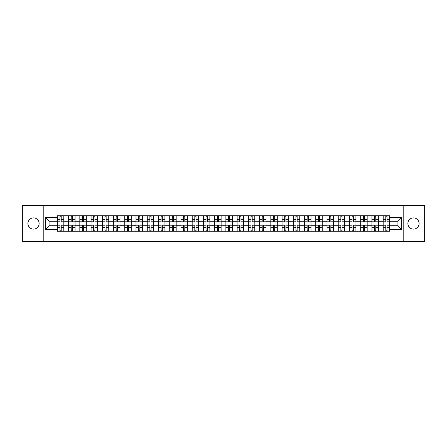 <?xml version="1.0" encoding="UTF-8"?>
<svg xmlns="http://www.w3.org/2000/svg" width="447" height="447" viewBox="0 0 447 447"><rect width="100%" height="100%" fill="white"/><g stroke="black" fill="none" stroke-linecap="round" stroke-linejoin="round"><path stroke-width="0.67" d="M413.486 217.885A5.615 5.615 0 0 0 407.871 223.5A5.615 5.615 0 0 0 413.486 229.115A5.615 5.615 0 0 0 419.107 223.5A5.615 5.615 0 0 0 413.486 217.885M33.514 217.885A5.615 5.615 0 0 0 27.893 223.5A5.615 5.615 0 0 0 33.514 229.115A5.615 5.615 0 0 0 39.129 223.5A5.615 5.615 0 0 0 33.514 217.885M403.188 241.503L424.65 241.503L424.65 205.497L22.35 205.497L22.35 241.503L403.188 241.503L403.188 205.497M68.587 231.244L68.587 217.957L63.832 217.957L63.832 231.244M63.832 217.957L63.832 215.756M68.587 217.957L68.587 215.756M75.068 215.756L75.068 231.244M79.823 231.244L79.823 215.756M86.305 215.756L86.305 231.244M91.054 231.244L91.054 215.756M97.535 215.756L97.535 231.244M102.29 231.244L102.29 215.756M108.772 215.756L108.772 231.244M113.527 231.244L113.527 215.756M120.008 215.756L120.008 231.244M124.763 231.244L124.763 215.756M131.245 215.756L131.245 231.244M135.994 231.244L135.994 215.756M142.476 215.756L142.476 231.244M147.231 231.244L147.231 215.756M153.712 215.756L153.712 231.244M158.467 231.244L158.467 215.756M164.949 215.756L164.949 231.244M169.704 231.244L169.704 215.756M176.185 215.756L176.185 231.244M180.934 231.244L180.934 215.756M187.416 215.756L187.416 231.244M192.171 231.244L192.171 215.756M198.652 215.756L198.652 231.244M203.407 231.244L203.407 215.756M209.889 215.756L209.889 231.244M214.644 231.244L214.644 215.756M221.125 215.756L221.125 231.244M225.875 231.244L225.875 215.756M232.356 215.756L232.356 231.244M237.111 231.244L237.111 215.756M243.593 215.756L243.593 231.244M248.348 231.244L248.348 215.756M254.829 215.756L254.829 231.244M259.584 231.244L259.584 215.756M266.066 215.756L266.066 231.244M270.815 231.244L270.815 215.756M277.296 215.756L277.296 231.244M282.051 231.244L282.051 215.756M288.533 215.756L288.533 231.244M293.288 231.244L293.288 215.756M299.769 215.756L299.769 231.244M304.524 231.244L304.524 215.756M311.006 215.756L311.006 231.244M315.755 231.244L315.755 215.756M322.237 215.756L322.237 231.244M326.992 231.244L326.992 215.756M333.473 215.756L333.473 231.244M338.228 231.244L338.228 215.756M344.71 215.756L344.71 231.244M349.465 231.244L349.465 215.756M355.946 215.756L355.946 231.244M360.695 231.244L360.695 215.756M367.177 215.756L367.177 231.244M371.932 231.244L371.932 215.756M378.413 215.756L378.413 231.244M383.168 231.244L383.168 215.756M383.168 225.735L378.413 225.735M371.932 225.735L367.177 225.735M360.695 225.735L355.946 225.735M349.465 225.735L344.71 225.735M338.228 225.735L333.473 225.735M326.992 225.735L322.237 225.735M315.755 225.735L311.006 225.735M304.524 225.735L299.769 225.735M293.288 225.735L288.533 225.735M282.051 225.735L277.296 225.735M270.815 225.735L266.066 225.735M259.584 225.735L254.829 225.735M248.348 225.735L243.593 225.735M237.111 225.735L232.356 225.735M225.875 225.735L221.125 225.735M214.644 225.735L209.889 225.735M203.407 225.735L198.652 225.735M192.171 225.735L187.416 225.735M180.934 225.735L176.185 225.735M169.704 225.735L164.949 225.735M158.467 225.735L153.712 225.735M147.231 225.735L142.476 225.735M135.994 225.735L131.245 225.735M124.763 225.735L120.008 225.735M113.527 225.735L108.772 225.735M102.29 225.735L97.535 225.735M91.054 225.735L86.305 225.735M79.823 225.735L75.068 225.735M68.587 225.735L63.832 225.735M383.168 221.265L378.413 221.265M371.932 221.265L367.177 221.265M360.695 221.265L355.946 221.265M349.465 221.265L344.71 221.265M338.228 221.265L333.473 221.265M326.992 221.265L322.237 221.265M315.755 221.265L311.006 221.265M304.524 221.265L299.769 221.265M293.288 221.265L288.533 221.265M282.051 221.265L277.296 221.265M270.815 221.265L266.066 221.265M259.584 221.265L254.829 221.265M248.348 221.265L243.593 221.265M237.111 221.265L232.356 221.265M225.875 221.265L221.125 221.265M214.644 221.265L209.889 221.265M203.407 221.265L198.652 221.265M192.171 221.265L187.416 221.265M180.934 221.265L176.185 221.265M169.704 221.265L164.949 221.265M158.467 221.265L153.712 221.265M147.231 221.265L142.476 221.265M135.994 221.265L131.245 221.265M124.763 221.265L120.008 221.265M113.527 221.265L108.772 221.265M102.29 221.265L97.535 221.265M91.054 221.265L86.305 221.265M79.823 221.265L75.068 221.265M68.587 221.265L63.832 221.265M49.069 225.735L57.35 225.735L57.35 221.265L49.069 221.265L49.069 225.735L45.253 229.551L45.253 217.449L57.35 217.449L57.35 221.265M389.65 221.265L389.65 225.735L397.931 225.735L397.931 221.265L389.65 221.265L389.65 215.756L57.35 215.756L57.35 217.449M389.65 217.449L401.747 217.449L401.747 229.551L389.65 229.551L389.65 225.735M57.35 225.735L57.35 231.244L389.65 231.244L389.65 229.551M57.35 229.551L45.253 229.551M43.812 241.503L43.812 205.497M61.205 230.16L59.982 230.16M59.982 216.84L61.205 216.84M72.442 230.16L71.213 230.16M71.213 216.84L72.442 216.84M83.673 230.16L82.449 230.16M82.449 216.84L83.673 216.84M94.909 230.16L93.686 230.16M93.686 216.84L94.909 216.84M106.146 230.16L104.922 230.16M104.922 216.84L106.146 216.84M117.382 230.16L116.153 230.16M116.153 216.84L117.382 216.84M128.613 230.16L127.389 230.16M127.389 216.84L128.613 216.84M139.85 230.16L138.626 230.16M138.626 216.84L139.85 216.84M151.086 230.16L149.862 230.16M149.862 216.84L151.086 216.84M162.317 230.16L161.093 230.16M161.093 216.84L162.317 216.84M173.553 230.16L172.33 230.16M172.33 216.84L173.553 216.84M184.79 230.16L183.566 230.16M183.566 216.84L184.79 216.84M196.026 230.16L194.803 230.16M194.803 216.84L196.026 216.84M207.257 230.16L206.033 230.16M206.033 216.84L207.257 216.84M218.494 230.16L217.27 230.16M217.27 216.84L218.494 216.84M229.73 230.16L228.506 230.16M228.506 216.84L229.73 216.84M240.967 230.16L239.743 230.16M239.743 216.84L240.967 216.84M252.197 230.16L250.974 230.16M250.974 216.84L252.197 216.84M263.434 230.16L262.21 230.16M262.21 216.84L263.434 216.84M274.67 230.16L273.447 230.16M273.447 216.84L274.67 216.84M285.907 230.16L284.683 230.16M284.683 216.84L285.907 216.84M297.138 230.16L295.914 230.16M295.914 216.84L297.138 216.84M308.374 230.16L307.15 230.16M307.15 216.84L308.374 216.84M319.611 230.16L318.387 230.16M318.387 216.84L319.611 216.84M330.847 230.16L329.618 230.16M329.618 216.84L330.847 216.84M342.078 230.16L340.854 230.16M340.854 216.84L342.078 216.84M353.314 230.16L352.091 230.16M352.091 216.84L353.314 216.84M364.551 230.16L363.327 230.16M363.327 216.84L364.551 216.84M375.787 230.16L374.558 230.16M374.558 216.84L375.787 216.84M387.018 230.16L385.795 230.16M385.795 216.84L387.018 216.84M45.253 217.449L49.069 221.265M397.931 225.735L401.747 229.551M397.931 221.265L401.747 217.449M61.205 221.952L61.205 215.828L63.798 215.828L63.798 221.952L61.205 221.952M59.982 216.767L61.205 216.767M58.898 215.828L57.389 215.828L57.389 221.952L59.982 221.952L59.982 215.828L61.205 215.828M59.982 225.048L59.982 231.172L57.389 231.172L57.389 225.048L59.982 225.048M61.205 230.233L59.982 230.233M62.284 231.172L63.798 231.172L63.798 225.048L61.205 225.048L61.205 231.172L59.982 231.172M72.442 221.952L72.442 215.828L75.035 215.828L75.035 221.952L72.442 221.952M71.213 216.767L72.442 216.767M70.134 215.828L68.62 215.828L68.62 221.952L71.213 221.952L71.213 215.828L73.52 215.828M83.673 221.952L83.673 215.828L86.265 215.828L86.265 221.952L83.673 221.952M82.449 216.767L83.673 216.767M81.371 215.828L79.857 215.828L79.857 221.952L82.449 221.952L82.449 215.828L83.673 215.828M71.213 225.048L71.213 231.172L68.62 231.172L68.62 225.048L71.213 225.048M72.442 230.233L71.213 230.233M73.52 231.172L75.035 231.172L75.035 225.048L72.442 225.048L72.442 231.172L71.213 231.172M82.449 225.048L82.449 231.172L79.857 231.172L79.857 225.048L82.449 225.048M83.673 230.233L82.449 230.233M84.757 231.172L86.265 231.172L86.265 225.048L83.673 225.048L83.673 231.172L82.449 231.172M94.909 221.952L94.909 215.828L97.502 215.828L97.502 221.952L94.909 221.952M93.686 216.767L94.909 216.767M92.607 215.828L91.093 215.828L91.093 221.952L93.686 221.952L93.686 215.828L94.909 215.828M106.146 221.952L106.146 215.828L108.738 215.828L108.738 221.952L106.146 221.952M104.922 216.767L106.146 216.767M103.838 215.828L102.329 215.828L102.329 221.952L104.922 221.952L104.922 215.828L107.224 215.828M117.382 221.952L117.382 215.828L119.975 215.828L119.975 221.952L117.382 221.952M116.153 216.767L117.382 216.767M115.075 215.828L113.56 215.828L113.56 221.952L116.153 221.952L116.153 215.828L117.382 215.828M93.686 225.048L93.686 231.172L91.093 231.172L91.093 225.048L93.686 225.048M94.909 230.233L93.686 230.233M95.988 231.172L97.502 231.172L97.502 225.048L94.909 225.048L94.909 231.172L93.686 231.172M104.922 225.048L104.922 231.172L102.329 231.172L102.329 225.048L104.922 225.048M106.146 230.233L104.922 230.233M107.224 231.172L108.738 231.172L108.738 225.048L106.146 225.048L106.146 231.172L104.922 231.172M116.153 225.048L116.153 231.172L113.56 231.172L113.56 225.048L116.153 225.048M117.382 230.233L116.153 230.233M118.461 231.172L119.975 231.172L119.975 225.048L117.382 225.048L117.382 231.172L116.153 231.172M128.613 221.952L128.613 215.828L131.206 215.828L131.206 221.952L128.613 221.952M127.389 216.767L128.613 216.767M126.311 215.828L124.797 215.828L124.797 221.952L127.389 221.952L127.389 215.828L128.613 215.828M127.389 225.048L127.389 231.172L124.797 231.172L124.797 225.048L127.389 225.048M128.613 230.233L127.389 230.233M129.697 231.172L131.206 231.172L131.206 225.048L128.613 225.048L128.613 231.172L127.389 231.172M139.85 221.952L139.85 215.828L142.442 215.828L142.442 221.952L139.85 221.952M138.626 216.767L139.85 216.767M137.547 215.828L136.033 215.828L136.033 221.952L138.626 221.952L138.626 215.828L140.928 215.828M138.626 225.048L138.626 231.172L136.033 231.172L136.033 225.048L138.626 225.048M139.85 230.233L138.626 230.233M140.928 231.172L142.442 231.172L142.442 225.048L139.85 225.048L139.85 231.172L138.626 231.172M151.086 221.952L151.086 215.828L153.679 215.828L153.679 221.952L151.086 221.952M149.862 216.767L151.086 216.767M148.778 215.828L147.27 215.828L147.27 221.952L149.862 221.952L149.862 215.828L151.086 215.828M149.862 225.048L149.862 231.172L147.27 231.172L147.27 225.048L149.862 225.048M151.086 230.233L149.862 230.233M152.164 231.172L153.679 231.172L153.679 225.048L151.086 225.048L151.086 231.172L149.862 231.172M162.317 221.952L162.317 215.828L164.915 215.828L164.915 221.952L162.317 221.952M161.093 216.767L162.317 216.767M160.015 215.828L158.501 215.828L158.501 221.952L161.093 221.952L161.093 215.828L162.317 215.828M161.093 225.048L161.093 231.172L158.501 231.172L158.501 225.048L161.093 225.048M162.317 230.233L161.093 230.233M163.401 231.172L164.915 231.172L164.915 225.048L162.317 225.048L162.317 231.172L161.093 231.172M173.553 221.952L173.553 215.828L176.146 215.828L176.146 221.952L173.553 221.952M172.33 216.767L173.553 216.767M171.251 215.828L169.737 215.828L169.737 221.952L172.33 221.952L172.33 215.828L173.553 215.828M172.33 225.048L172.33 231.172L169.737 231.172L169.737 225.048L172.33 225.048M173.553 230.233L172.33 230.233M174.637 231.172L176.146 231.172L176.146 225.048L173.553 225.048L173.553 231.172L172.33 231.172M184.79 221.952L184.79 215.828L187.382 215.828L187.382 221.952L184.79 221.952M183.566 216.767L184.79 216.767M182.488 215.828L180.974 215.828L180.974 221.952L183.566 221.952L183.566 215.828L184.79 215.828M183.566 225.048L183.566 231.172L180.974 231.172L180.974 225.048L183.566 225.048M184.79 230.233L183.566 230.233M185.868 231.172L187.382 231.172L187.382 225.048L184.79 225.048L184.79 231.172L183.566 231.172M196.026 221.952L196.026 215.828L198.619 215.828L198.619 221.952L196.026 221.952M194.803 216.767L196.026 216.767M193.719 215.828L192.21 215.828L192.21 221.952L194.803 221.952L194.803 215.828L196.026 215.828M194.803 225.048L194.803 231.172L192.21 231.172L192.21 225.048L194.803 225.048M196.026 230.233L194.803 230.233M197.105 231.172L198.619 231.172L198.619 225.048L196.026 225.048L196.026 231.172L194.803 231.172M207.257 221.952L207.257 215.828L209.85 215.828L209.85 221.952L207.257 221.952M206.033 216.767L207.257 216.767M204.955 215.828L203.441 215.828L203.441 221.952L206.033 221.952L206.033 215.828L208.341 215.828M206.033 225.048L206.033 231.172L203.441 231.172L203.441 225.048L206.033 225.048M207.257 230.233L206.033 230.233M208.341 231.172L209.85 231.172L209.85 225.048L207.257 225.048L207.257 231.172L206.033 231.172M218.494 221.952L218.494 215.828L221.086 215.828L221.086 221.952L218.494 221.952M217.27 216.767L218.494 216.767M216.192 215.828L214.677 215.828L214.677 221.952L217.27 221.952L217.27 215.828L218.494 215.828M217.27 225.048L217.27 231.172L214.677 231.172L214.677 225.048L217.27 225.048M218.494 230.233L217.27 230.233M219.578 231.172L221.086 231.172L221.086 225.048L218.494 225.048L218.494 231.172L217.27 231.172M229.73 221.952L229.73 215.828L232.323 215.828L232.323 221.952L229.73 221.952M228.506 216.767L229.73 216.767M227.422 215.828L225.914 215.828L225.914 221.952L228.506 221.952L228.506 215.828L229.73 215.828M228.506 225.048L228.506 231.172L225.914 231.172L225.914 225.048L228.506 225.048M229.73 230.233L228.506 230.233M230.808 231.172L232.323 231.172L232.323 225.048L229.73 225.048L229.73 231.172L228.506 231.172M240.967 221.952L240.967 215.828L243.559 215.828L243.559 221.952L240.967 221.952M239.743 216.767L240.967 216.767M238.659 215.828L237.15 215.828L237.15 221.952L239.743 221.952L239.743 215.828L240.967 215.828M239.743 225.048L239.743 231.172L237.15 231.172L237.15 225.048L239.743 225.048M240.967 230.233L239.743 230.233M242.045 231.172L243.559 231.172L243.559 225.048L240.967 225.048L240.967 231.172L239.743 231.172M252.197 221.952L252.197 215.828L254.79 215.828L254.79 221.952L252.197 221.952M250.974 216.767L252.197 216.767M249.895 215.828L248.381 215.828L248.381 221.952L250.974 221.952L250.974 215.828L252.197 215.828M250.974 225.048L250.974 231.172L248.381 231.172L248.381 225.048L250.974 225.048M252.197 230.233L250.974 230.233M253.281 231.172L254.79 231.172L254.79 225.048L252.197 225.048L252.197 231.172L250.974 231.172M263.434 221.952L263.434 215.828L266.026 215.828L266.026 221.952L263.434 221.952M262.21 216.767L263.434 216.767M261.132 215.828L259.618 215.828L259.618 221.952L262.21 221.952L262.21 215.828L263.434 215.828M262.21 225.048L262.21 231.172L259.618 231.172L259.618 225.048L262.21 225.048M263.434 230.233L262.21 230.233M264.512 231.172L266.026 231.172L266.026 225.048L263.434 225.048L263.434 231.172L262.21 231.172M274.67 221.952L274.67 215.828L277.263 215.828L277.263 221.952L274.67 221.952M273.447 216.767L274.67 216.767M272.363 215.828L270.854 215.828L270.854 221.952L273.447 221.952L273.447 215.828L274.67 215.828M273.447 225.048L273.447 231.172L270.854 231.172L270.854 225.048L273.447 225.048M274.67 230.233L273.447 230.233M275.749 231.172L277.263 231.172L277.263 225.048L274.67 225.048L274.67 231.172L273.447 231.172M285.907 221.952L285.907 215.828L288.499 215.828L288.499 221.952L285.907 221.952M284.683 216.767L285.907 216.767M283.599 215.828L282.085 215.828L282.085 221.952L284.683 221.952L284.683 215.828L285.907 215.828M284.683 225.048L284.683 231.172L282.085 231.172L282.085 225.048L284.683 225.048M285.907 230.233L284.683 230.233M286.985 231.172L288.499 231.172L288.499 225.048L285.907 225.048L285.907 231.172L284.683 231.172M297.138 221.952L297.138 215.828L299.73 215.828L299.73 221.952L297.138 221.952M295.914 216.767L297.138 216.767M294.836 215.828L293.321 215.828L293.321 221.952L295.914 221.952L295.914 215.828L297.138 215.828M295.914 225.048L295.914 231.172L293.321 231.172L293.321 225.048L295.914 225.048M297.138 230.233L295.914 230.233M298.222 231.172L299.73 231.172L299.73 225.048L297.138 225.048L297.138 231.172L295.914 231.172M308.374 221.952L308.374 215.828L310.967 215.828L310.967 221.952L308.374 221.952M307.15 216.767L308.374 216.767M306.072 215.828L304.558 215.828L304.558 221.952L307.15 221.952L307.15 215.828L309.453 215.828M307.15 225.048L307.15 231.172L304.558 231.172L304.558 225.048L307.15 225.048M308.374 230.233L307.15 230.233M309.453 231.172L310.967 231.172L310.967 225.048L308.374 225.048L308.374 231.172L307.15 231.172M319.611 221.952L319.611 215.828L322.203 215.828L322.203 221.952L319.611 221.952M318.387 216.767L319.611 216.767M317.303 215.828L315.794 215.828L315.794 221.952L318.387 221.952L318.387 215.828L319.611 215.828M318.387 225.048L318.387 231.172L315.794 231.172L315.794 225.048L318.387 225.048M319.611 230.233L318.387 230.233M320.689 231.172L322.203 231.172L322.203 225.048L319.611 225.048L319.611 231.172L318.387 231.172M330.847 221.952L330.847 215.828L333.44 215.828L333.44 221.952L330.847 221.952M329.618 216.767L330.847 216.767M328.539 215.828L327.025 215.828L327.025 221.952L329.618 221.952L329.618 215.828L330.847 215.828M329.618 225.048L329.618 231.172L327.025 231.172L327.025 225.048L329.618 225.048M330.847 230.233L329.618 230.233M331.925 231.172L333.44 231.172L333.44 225.048L330.847 225.048L330.847 231.172L329.618 231.172M342.078 221.952L342.078 215.828L344.671 215.828L344.671 221.952L342.078 221.952M340.854 216.767L342.078 216.767M339.776 215.828L338.262 215.828L338.262 221.952L340.854 221.952L340.854 215.828L343.162 215.828M340.854 225.048L340.854 231.172L338.262 231.172L338.262 225.048L340.854 225.048M342.078 230.233L340.854 230.233M343.162 231.172L344.671 231.172L344.671 225.048L342.078 225.048L342.078 231.172L340.854 231.172M353.314 221.952L353.314 215.828L355.907 215.828L355.907 221.952L353.314 221.952M352.091 216.767L353.314 216.767M351.012 215.828L349.498 215.828L349.498 221.952L352.091 221.952L352.091 215.828L353.314 215.828M352.091 225.048L352.091 231.172L349.498 231.172L349.498 225.048L352.091 225.048M353.314 230.233L352.091 230.233M354.393 231.172L355.907 231.172L355.907 225.048L353.314 225.048L353.314 231.172L352.091 231.172M364.551 221.952L364.551 215.828L367.143 215.828L367.143 221.952L364.551 221.952M363.327 216.767L364.551 216.767M362.243 215.828L360.735 215.828L360.735 221.952L363.327 221.952L363.327 215.828L364.551 215.828M363.327 225.048L363.327 231.172L360.735 231.172L360.735 225.048L363.327 225.048M364.551 230.233L363.327 230.233M365.629 231.172L367.143 231.172L367.143 225.048L364.551 225.048L364.551 231.172L363.327 231.172M375.787 221.952L375.787 215.828L378.38 215.828L378.38 221.952L375.787 221.952M374.558 216.767L375.787 216.767M373.48 215.828L371.965 215.828L371.965 221.952L374.558 221.952L374.558 215.828L376.866 215.828M374.558 225.048L374.558 231.172L371.965 231.172L371.965 225.048L374.558 225.048M375.787 230.233L374.558 230.233M376.866 231.172L378.38 231.172L378.38 225.048L375.787 225.048L375.787 231.172L374.558 231.172M387.018 221.952L387.018 215.828L389.611 215.828L389.611 221.952L387.018 221.952M385.795 216.767L387.018 216.767M384.716 215.828L383.202 215.828L383.202 221.952L385.795 221.952L385.795 215.828L387.018 215.828M385.795 225.048L385.795 231.172L383.202 231.172L383.202 225.048L385.795 225.048M387.018 230.233L385.795 230.233M388.102 231.172L389.611 231.172L389.611 225.048L387.018 225.048L387.018 231.172L385.795 231.172M371.932 217.957L367.177 217.957M360.695 217.957L355.946 217.957M349.465 217.957L344.71 217.957M338.228 217.957L333.473 217.957M326.992 217.957L322.237 217.957M315.755 217.957L311.006 217.957M304.524 217.957L299.769 217.957M293.288 217.957L288.533 217.957M282.051 217.957L277.296 217.957M270.815 217.957L266.066 217.957M259.584 217.957L254.829 217.957M248.348 217.957L243.593 217.957M237.111 217.957L232.356 217.957M225.875 217.957L221.125 217.957M214.644 217.957L209.889 217.957M203.407 217.957L198.652 217.957M192.171 217.957L187.416 217.957M180.934 217.957L176.185 217.957M169.704 217.957L164.949 217.957M158.467 217.957L153.712 217.957M147.231 217.957L142.476 217.957M135.994 217.957L131.245 217.957M124.763 217.957L120.008 217.957M113.527 217.957L108.772 217.957M102.29 217.957L97.535 217.957M91.054 217.957L86.305 217.957M79.823 217.957L75.068 217.957M383.168 217.957L378.413 217.957M371.932 229.043L367.177 229.043M360.695 229.043L355.946 229.043M349.465 229.043L344.71 229.043M338.228 229.043L333.473 229.043M326.992 229.043L322.237 229.043M315.755 229.043L311.006 229.043M304.524 229.043L299.769 229.043M293.288 229.043L288.533 229.043M282.051 229.043L277.296 229.043M270.815 229.043L266.066 229.043M259.584 229.043L254.829 229.043M248.348 229.043L243.593 229.043M237.111 229.043L232.356 229.043M225.875 229.043L221.125 229.043M214.644 229.043L209.889 229.043M203.407 229.043L198.652 229.043M192.171 229.043L187.416 229.043M180.934 229.043L176.185 229.043M169.704 229.043L164.949 229.043M158.467 229.043L153.712 229.043M147.231 229.043L142.476 229.043M135.994 229.043L131.245 229.043M124.763 229.043L120.008 229.043M113.527 229.043L108.772 229.043M102.29 229.043L97.535 229.043M91.054 229.043L86.305 229.043M79.823 229.043L75.068 229.043M68.587 229.043L63.832 229.043M383.168 229.043L378.413 229.043M61.205 221.801L63.798 221.801M61.205 219.365L63.798 219.365M57.389 221.801L59.982 221.801M57.389 219.365L59.982 219.365M59.982 225.199L57.389 225.199M59.982 227.635L57.389 227.635M63.798 225.199L61.205 225.199M63.798 227.635L61.205 227.635M72.442 221.801L75.035 221.801M72.442 219.365L75.035 219.365M68.62 221.801L71.213 221.801M68.62 219.365L71.213 219.365M83.673 221.801L86.265 221.801M83.673 219.365L86.265 219.365M79.857 221.801L82.449 221.801M79.857 219.365L82.449 219.365M71.213 225.199L68.62 225.199M71.213 227.635L68.62 227.635M75.035 225.199L72.442 225.199M75.035 227.635L72.442 227.635M82.449 225.199L79.857 225.199M82.449 227.635L79.857 227.635M86.265 225.199L83.673 225.199M86.265 227.635L83.673 227.635M94.909 221.801L97.502 221.801M94.909 219.365L97.502 219.365M91.093 221.801L93.686 221.801M91.093 219.365L93.686 219.365M106.146 221.801L108.738 221.801M106.146 219.365L108.738 219.365M102.329 221.801L104.922 221.801M102.329 219.365L104.922 219.365M117.382 221.801L119.975 221.801M117.382 219.365L119.975 219.365M113.56 221.801L116.153 221.801M113.56 219.365L116.153 219.365M93.686 225.199L91.093 225.199M93.686 227.635L91.093 227.635M97.502 225.199L94.909 225.199M97.502 227.635L94.909 227.635M104.922 225.199L102.329 225.199M104.922 227.635L102.329 227.635M108.738 225.199L106.146 225.199M108.738 227.635L106.146 227.635M116.153 225.199L113.56 225.199M116.153 227.635L113.56 227.635M119.975 225.199L117.382 225.199M119.975 227.635L117.382 227.635M128.613 221.801L131.206 221.801M128.613 219.365L131.206 219.365M124.797 221.801L127.389 221.801M124.797 219.365L127.389 219.365M127.389 225.199L124.797 225.199M127.389 227.635L124.797 227.635M131.206 225.199L128.613 225.199M131.206 227.635L128.613 227.635M139.85 221.801L142.442 221.801M139.85 219.365L142.442 219.365M136.033 221.801L138.626 221.801M136.033 219.365L138.626 219.365M138.626 225.199L136.033 225.199M138.626 227.635L136.033 227.635M142.442 225.199L139.85 225.199M142.442 227.635L139.85 227.635M151.086 221.801L153.679 221.801M151.086 219.365L153.679 219.365M147.27 221.801L149.862 221.801M147.27 219.365L149.862 219.365M149.862 225.199L147.27 225.199M149.862 227.635L147.27 227.635M153.679 225.199L151.086 225.199M153.679 227.635L151.086 227.635M162.317 221.801L164.915 221.801M162.317 219.365L164.915 219.365M158.501 221.801L161.093 221.801M158.501 219.365L161.093 219.365M161.093 225.199L158.501 225.199M161.093 227.635L158.501 227.635M164.915 225.199L162.317 225.199M164.915 227.635L162.317 227.635M173.553 221.801L176.146 221.801M173.553 219.365L176.146 219.365M169.737 221.801L172.33 221.801M169.737 219.365L172.33 219.365M172.33 225.199L169.737 225.199M172.33 227.635L169.737 227.635M176.146 225.199L173.553 225.199M176.146 227.635L173.553 227.635M184.79 221.801L187.382 221.801M184.79 219.365L187.382 219.365M180.974 221.801L183.566 221.801M180.974 219.365L183.566 219.365M183.566 225.199L180.974 225.199M183.566 227.635L180.974 227.635M187.382 225.199L184.79 225.199M187.382 227.635L184.79 227.635M196.026 221.801L198.619 221.801M196.026 219.365L198.619 219.365M192.21 221.801L194.803 221.801M192.21 219.365L194.803 219.365M194.803 225.199L192.21 225.199M194.803 227.635L192.21 227.635M198.619 225.199L196.026 225.199M198.619 227.635L196.026 227.635M207.257 221.801L209.85 221.801M207.257 219.365L209.85 219.365M203.441 221.801L206.033 221.801M203.441 219.365L206.033 219.365M206.033 225.199L203.441 225.199M206.033 227.635L203.441 227.635M209.85 225.199L207.257 225.199M209.85 227.635L207.257 227.635M218.494 221.801L221.086 221.801M218.494 219.365L221.086 219.365M214.677 221.801L217.27 221.801M214.677 219.365L217.27 219.365M217.27 225.199L214.677 225.199M217.27 227.635L214.677 227.635M221.086 225.199L218.494 225.199M221.086 227.635L218.494 227.635M229.73 221.801L232.323 221.801M229.73 219.365L232.323 219.365M225.914 221.801L228.506 221.801M225.914 219.365L228.506 219.365M228.506 225.199L225.914 225.199M228.506 227.635L225.914 227.635M232.323 225.199L229.73 225.199M232.323 227.635L229.73 227.635M240.967 221.801L243.559 221.801M240.967 219.365L243.559 219.365M237.15 221.801L239.743 221.801M237.15 219.365L239.743 219.365M239.743 225.199L237.15 225.199M239.743 227.635L237.15 227.635M243.559 225.199L240.967 225.199M243.559 227.635L240.967 227.635M252.197 221.801L254.79 221.801M252.197 219.365L254.79 219.365M248.381 221.801L250.974 221.801M248.381 219.365L250.974 219.365M250.974 225.199L248.381 225.199M250.974 227.635L248.381 227.635M254.79 225.199L252.197 225.199M254.79 227.635L252.197 227.635M263.434 221.801L266.026 221.801M263.434 219.365L266.026 219.365M259.618 221.801L262.21 221.801M259.618 219.365L262.21 219.365M262.21 225.199L259.618 225.199M262.21 227.635L259.618 227.635M266.026 225.199L263.434 225.199M266.026 227.635L263.434 227.635M274.67 221.801L277.263 221.801M274.67 219.365L277.263 219.365M270.854 221.801L273.447 221.801M270.854 219.365L273.447 219.365M273.447 225.199L270.854 225.199M273.447 227.635L270.854 227.635M277.263 225.199L274.67 225.199M277.263 227.635L274.67 227.635M285.907 221.801L288.499 221.801M285.907 219.365L288.499 219.365M282.085 221.801L284.683 221.801M282.085 219.365L284.683 219.365M284.683 225.199L282.085 225.199M284.683 227.635L282.085 227.635M288.499 225.199L285.907 225.199M288.499 227.635L285.907 227.635M297.138 221.801L299.73 221.801M297.138 219.365L299.73 219.365M293.321 221.801L295.914 221.801M293.321 219.365L295.914 219.365M295.914 225.199L293.321 225.199M295.914 227.635L293.321 227.635M299.73 225.199L297.138 225.199M299.73 227.635L297.138 227.635M308.374 221.801L310.967 221.801M308.374 219.365L310.967 219.365M304.558 221.801L307.15 221.801M304.558 219.365L307.15 219.365M307.15 225.199L304.558 225.199M307.15 227.635L304.558 227.635M310.967 225.199L308.374 225.199M310.967 227.635L308.374 227.635M319.611 221.801L322.203 221.801M319.611 219.365L322.203 219.365M315.794 221.801L318.387 221.801M315.794 219.365L318.387 219.365M318.387 225.199L315.794 225.199M318.387 227.635L315.794 227.635M322.203 225.199L319.611 225.199M322.203 227.635L319.611 227.635M330.847 221.801L333.44 221.801M330.847 219.365L333.44 219.365M327.025 221.801L329.618 221.801M327.025 219.365L329.618 219.365M329.618 225.199L327.025 225.199M329.618 227.635L327.025 227.635M333.44 225.199L330.847 225.199M333.44 227.635L330.847 227.635M342.078 221.801L344.671 221.801M342.078 219.365L344.671 219.365M338.262 221.801L340.854 221.801M338.262 219.365L340.854 219.365M340.854 225.199L338.262 225.199M340.854 227.635L338.262 227.635M344.671 225.199L342.078 225.199M344.671 227.635L342.078 227.635M353.314 221.801L355.907 221.801M353.314 219.365L355.907 219.365M349.498 221.801L352.091 221.801M349.498 219.365L352.091 219.365M352.091 225.199L349.498 225.199M352.091 227.635L349.498 227.635M355.907 225.199L353.314 225.199M355.907 227.635L353.314 227.635M364.551 221.801L367.143 221.801M364.551 219.365L367.143 219.365M360.735 221.801L363.327 221.801M360.735 219.365L363.327 219.365M363.327 225.199L360.735 225.199M363.327 227.635L360.735 227.635M367.143 225.199L364.551 225.199M367.143 227.635L364.551 227.635M375.787 221.801L378.38 221.801M375.787 219.365L378.38 219.365M371.965 221.801L374.558 221.801M371.965 219.365L374.558 219.365M374.558 225.199L371.965 225.199M374.558 227.635L371.965 227.635M378.38 225.199L375.787 225.199M378.38 227.635L375.787 227.635M387.018 221.801L389.611 221.801M387.018 219.365L389.611 219.365M383.202 221.801L385.795 221.801M383.202 219.365L385.795 219.365M385.795 225.199L383.202 225.199M385.795 227.635L383.202 227.635M389.611 225.199L387.018 225.199M389.611 227.635L387.018 227.635"/></g></svg>
